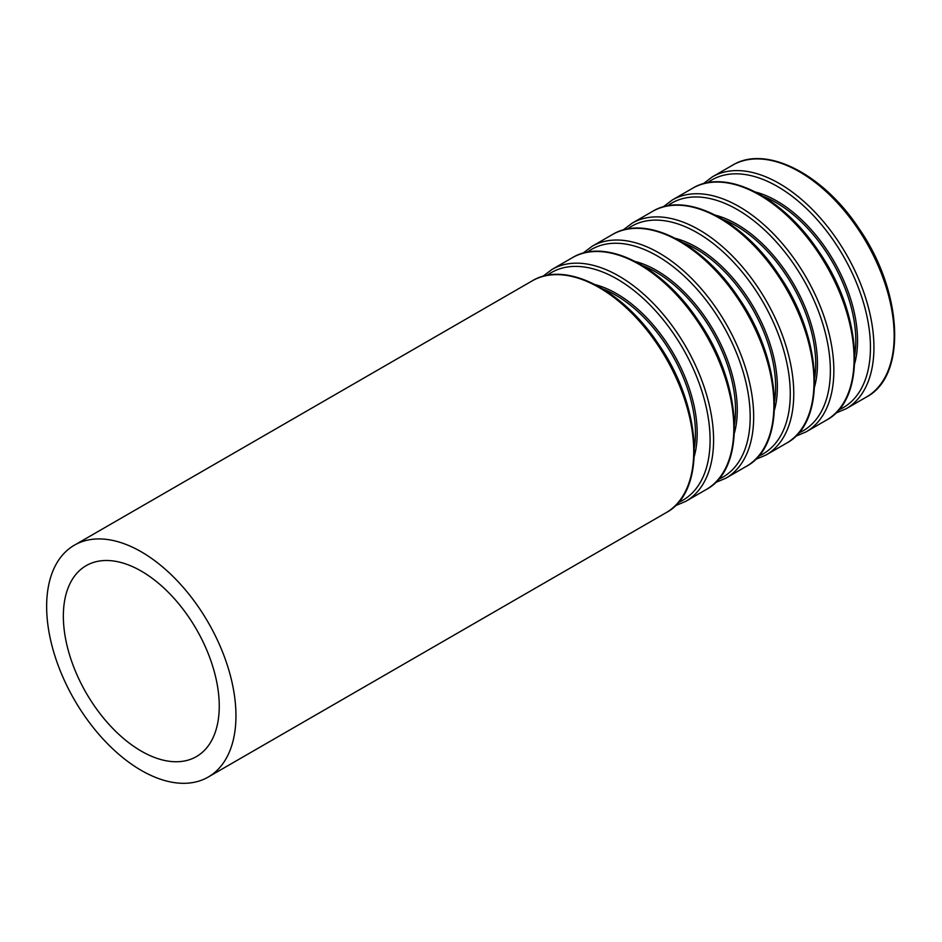 <?xml version="1.0" encoding="UTF-8"?>
<svg xmlns="http://www.w3.org/2000/svg" width="942" height="942" viewBox="0 0 942 942"><rect width="100%" height="100%" fill="white"/><g stroke="black" fill="none" stroke-linecap="round" stroke-linejoin="round"><path stroke-width="1.41" d="M141.3 751.127A110.238 63.644 -120 0 0 196.419 756.591A110.238 63.644 -120 0 0 196.419 629.303A110.238 63.644 -120 0 0 86.181 565.659A110.238 63.644 -120 0 0 69.284 653.995A110.238 63.644 -120 0 0 141.3 751.127M141.3 770.415A133.858 77.279 -120 0 0 208.229 777.044A133.858 77.279 -120 0 0 208.229 622.485A133.858 77.279 -120 0 0 74.371 545.194A133.858 77.279 -120 0 0 53.847 652.465A133.858 77.279 -120 0 0 141.3 770.415M208.229 777.044L665.994 512.754A133.858 77.279 -120 0 0 665.994 358.195A133.858 77.279 -120 0 0 532.136 280.904L74.371 545.194M694.419 447.379A112.757 65.104 -120 0 0 602.962 288.982M694.325 456.163A113.958 65.799 -120 0 0 673.589 353.803A113.958 65.799 -120 0 0 595.32 284.672M678.287 502.533A131.444 75.89 -120 0 0 682.868 348.446A131.444 75.89 -120 0 0 547.137 275.37M675.214 505.795L685.858 501.297A133.858 77.279 -120 0 0 685.858 346.727A133.858 77.279 -120 0 0 552 269.436L542.78 276.406M685.858 501.297L706.088 489.616A133.858 77.279 -120 0 0 706.088 335.046A133.858 77.279 -120 0 0 572.23 257.767L552 269.436M734.513 424.241A112.757 65.104 -120 0 0 643.056 265.832M734.419 433.014A113.958 65.799 -120 0 0 713.671 330.666A113.958 65.799 -120 0 0 635.403 261.523M718.369 479.396A131.444 75.89 -120 0 0 722.961 325.308A131.444 75.89 -120 0 0 587.219 252.232M715.296 482.645L725.941 478.147A133.858 77.279 -120 0 0 725.941 323.577A133.858 77.279 -120 0 0 592.082 246.298L582.874 253.268M725.941 478.147L746.17 466.467A133.858 77.279 -120 0 0 746.17 311.896A133.858 77.279 -120 0 0 612.312 234.617L592.082 246.298M774.595 401.092A112.757 65.104 -120 0 0 683.15 242.695M774.501 409.876A113.958 65.799 -120 0 0 753.765 307.516A113.958 65.799 -120 0 0 675.496 238.385M758.463 456.246A131.444 75.89 -120 0 0 763.044 302.158A131.444 75.89 -120 0 0 627.313 229.083M755.39 459.496L766.034 455.01A133.858 77.279 -120 0 0 766.034 300.439A133.858 77.279 -120 0 0 632.176 223.148L622.956 230.119M766.034 455.01L786.264 443.329A133.858 77.279 -120 0 0 786.264 288.758A133.858 77.279 -120 0 0 652.406 211.467L632.176 223.148M814.689 377.942A112.757 65.104 -120 0 0 723.232 219.545M814.594 386.726A113.958 65.799 -120 0 0 793.847 284.378A113.958 65.799 -120 0 0 715.579 215.235M798.545 433.096A131.444 75.89 -120 0 0 803.137 279.009A131.444 75.89 -120 0 0 667.395 205.945M795.472 436.358L806.116 431.86A133.858 77.279 -120 0 0 806.116 277.289A133.858 77.279 -120 0 0 672.258 200.01L663.05 206.981M806.116 431.86L826.346 420.179A133.858 77.279 -120 0 0 826.346 265.609A133.858 77.279 -120 0 0 692.488 188.329L672.258 200.01M854.771 354.804A112.757 65.104 -120 0 0 763.326 196.395M854.677 363.588A113.958 65.799 -120 0 0 833.941 261.228A113.958 65.799 -120 0 0 755.672 192.086M838.639 409.958A131.444 75.89 -120 0 0 843.22 255.871A131.444 75.89 -120 0 0 707.489 182.795M835.566 413.208L846.21 408.71A133.858 77.279 -120 0 0 846.21 254.152A133.858 77.279 -120 0 0 712.352 176.86L703.132 183.831M846.21 408.71L866.44 397.029A133.858 77.279 -120 0 0 866.44 242.471A133.858 77.279 -120 0 0 732.582 165.18L712.352 176.86M665.994 512.754C707.124 491.347 702.237 406.508 658.222 343.759C622.403 289.547 565.483 260.333 532.136 280.904M706.088 489.616C747.218 468.198 742.331 383.359 698.305 320.621C662.485 266.398 605.565 237.184 572.23 257.767M746.17 466.467C787.3 445.06 782.413 360.221 738.398 297.472C702.579 243.248 645.659 214.034 612.312 234.617M786.264 443.329C827.394 421.91 822.507 337.071 778.492 274.322C742.673 220.11 685.741 190.896 652.406 211.467M826.346 420.179C867.476 398.76 862.589 313.922 818.574 251.184C782.755 196.96 725.835 167.747 692.488 188.329M866.44 397.029C907.57 375.623 902.683 290.784 858.668 228.035C822.849 173.823 765.928 144.609 732.582 165.18"/></g></svg>
